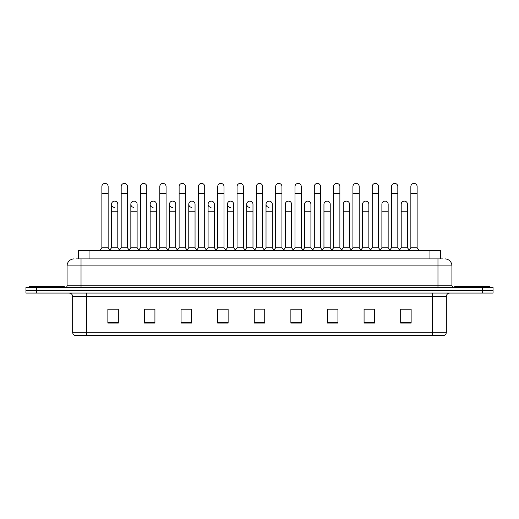 <?xml version="1.0" encoding="UTF-8"?>
<svg xmlns="http://www.w3.org/2000/svg" width="519" height="519" viewBox="0 0 519 519"><rect width="100%" height="100%" fill="white"/><g stroke="black" fill="none" stroke-linecap="round" stroke-linejoin="round"><path stroke-width="0.78" d="M78.59 258.91L78.59 250.541L440.41 250.541L440.41 258.91M446.34 332.251C446.243 333.918 445.406 335.034 443.829 335.598L432.398 335.598L432.398 332.251L446.34 332.251L446.34 296.557A3.484 3.484 0 0 1 449.824 293.066M432.398 335.598L75.171 335.598A3.484 3.484 0 0 1 72.66 332.251L72.66 296.557C72.452 294.435 71.291 293.274 69.176 293.066M493.05 293.066L493.05 290.277L25.95 290.277L25.95 293.066L36.408 293.066L36.408 290.277L25.95 290.277L25.95 287.494L36.408 287.494L36.408 290.277L493.05 290.277L493.05 293.066L36.408 293.066M411.132 323.084L411.132 309.136L400.674 309.136L400.674 323.084L411.132 323.084M374.53 323.084L374.53 309.136L364.072 309.136L364.072 323.084L374.53 323.084M337.934 323.084L337.934 309.136L327.476 309.136L327.476 323.084L337.934 323.084M301.331 323.084L301.331 309.136L290.874 309.136L290.874 323.084L301.331 323.084M118.326 323.084L118.326 309.136L107.868 309.136L107.868 323.084L118.326 323.084M154.928 323.084L154.928 309.136L144.47 309.136L144.47 323.084L154.928 323.084M191.524 323.084L191.524 309.136L181.066 309.136L181.066 323.084L191.524 323.084M228.126 323.084L228.126 309.136L217.669 309.136L217.669 323.084L228.126 323.084M264.729 323.084L264.729 309.136L254.271 309.136L254.271 323.084L264.729 323.084M333.263 309.136L330.577 309.207M371.883 309.207L369.197 309.207M410.503 309.207L407.824 309.207M400.85 309.207L411.132 309.207M227.05 309.207L224.364 309.136M188.423 309.207L185.737 309.136M149.803 309.207L147.117 309.136M107.868 309.207L118.15 309.207M111.176 309.207L108.497 309.207M294.636 309.136L291.95 309.207M256.016 309.136L262.984 309.136M228.126 309.207L217.669 309.207M191.524 309.207L181.066 309.207M154.928 309.207L144.47 309.207M301.331 309.207L290.874 309.207M337.934 309.207L327.476 309.207M374.53 309.207L364.072 309.207M76.656 258.91L442.506 258.91M76.494 258.91L81.029 258.91L81.029 265.877L67.081 265.877L67.081 285.748A1.745 1.745 0 0 1 65.342 287.494M74.055 258.91A6.974 6.974 0 0 0 67.081 265.877M444.945 258.91A6.974 6.974 0 0 1 451.919 265.877L451.919 285.748L453.658 287.494M493.05 287.494L493.05 290.277L493.05 287.494L36.408 287.494M101.873 193.516L108.147 193.516L108.147 247.751L101.873 247.751L101.873 186.542A3.14 3.14 0 0 1 105.208 183.408A3.14 3.14 0 0 1 108.147 186.542A3.14 3.14 0 0 0 105.208 183.408M101.873 247.751L99.778 250.541L101.873 247.751M111.527 247.751L111.527 211.22L117.8 211.22L117.8 247.751L111.527 247.751L109.833 250.009L108.147 247.751L110.236 250.541M114.465 207.379A3.14 3.14 0 0 1 111.527 204.252A3.14 3.14 0 0 1 114.861 201.119A3.14 3.14 0 0 1 117.8 204.252L117.8 211.22M117.8 247.751L119.493 250.009M121.18 193.516L127.46 193.516L127.46 247.751L121.18 247.751L121.18 186.542A3.14 3.14 0 0 1 124.515 183.408A3.14 3.14 0 0 1 127.46 186.542A3.14 3.14 0 0 0 124.515 183.408M121.18 247.751L119.091 250.541M127.46 221.957L127.46 247.751L129.549 250.541M140.493 193.516L146.767 193.516L146.767 247.751L140.493 247.751L140.493 186.542A3.14 3.14 0 0 1 143.828 183.408A3.14 3.14 0 0 1 146.767 186.542A3.14 3.14 0 0 0 143.828 183.408M140.493 228.931L140.493 247.751L138.404 250.541M146.767 221.957L146.767 247.751L148.862 250.541M159.807 193.516L166.08 193.516L166.08 247.751L159.807 247.751L159.807 186.542A3.14 3.14 0 0 1 163.141 183.408A3.14 3.14 0 0 1 166.08 186.542A3.14 3.14 0 0 0 163.141 183.408M159.807 221.957L159.807 247.751L157.711 250.541M166.08 247.751L168.169 250.541M179.12 193.516L185.393 193.516L185.393 247.751L179.12 247.751L179.12 186.542A3.14 3.14 0 0 1 182.448 183.408A3.14 3.14 0 0 1 185.393 186.542A3.14 3.14 0 0 0 182.448 183.408M179.12 247.751L177.024 250.541M185.393 247.751L187.482 250.541M133.779 207.379A3.14 3.14 0 0 1 130.84 204.252A3.14 3.14 0 0 1 134.174 201.119A3.14 3.14 0 0 1 137.113 204.252L137.113 211.22L130.84 211.22L130.84 204.252M137.113 211.22L137.113 247.751L130.84 247.751L130.84 211.22M130.84 247.751L129.147 250.009M137.113 247.751L138.807 250.009M153.092 207.379A3.14 3.14 0 0 1 150.147 204.252A3.14 3.14 0 0 1 153.481 201.119A3.14 3.14 0 0 1 156.427 204.252L156.427 211.22L150.147 211.22L150.147 204.252M156.427 211.22L156.427 247.751L150.147 247.751L150.147 211.22M150.147 247.751L148.46 250.009L146.767 247.751M156.427 247.751L158.113 250.009M172.399 207.379A3.14 3.14 0 0 1 169.46 204.252A3.14 3.14 0 0 1 172.795 201.119A3.14 3.14 0 0 1 175.733 204.252L175.733 211.22L169.46 211.22L169.46 204.252M175.733 211.22L175.733 247.751L169.46 247.751L169.46 211.22M169.46 247.751L167.773 250.009M175.733 247.751L177.427 250.009M64.291 287.494L64.291 286.443L29.434 286.443L29.434 287.494M489.566 287.494L489.566 286.443L454.709 286.443L454.709 287.494M198.427 193.516L204.7 193.516L204.7 247.751L198.427 247.751L198.427 186.542A3.14 3.14 0 0 1 201.761 183.408A3.14 3.14 0 0 1 204.7 186.542A3.14 3.14 0 0 0 201.761 183.408M198.427 247.751L196.338 250.541M204.7 247.751L206.796 250.541M217.74 193.516L224.013 193.516L224.013 247.751L217.74 247.751L217.74 186.542A3.14 3.14 0 0 1 221.075 183.408A3.14 3.14 0 0 1 224.013 186.542A3.14 3.14 0 0 0 221.075 183.408M217.74 221.957L217.74 247.751L215.651 250.541M224.013 221.957L224.013 247.751L226.109 250.541M237.053 193.516L243.327 193.516L243.327 247.751L237.053 247.751L237.053 186.542A3.14 3.14 0 0 1 240.388 183.408A3.14 3.14 0 0 1 243.327 186.542A3.14 3.14 0 0 0 240.388 183.408M237.053 247.751L234.958 250.541M243.327 221.957L243.327 247.751L245.416 250.541M191.712 207.379A3.14 3.14 0 0 1 188.773 204.252A3.14 3.14 0 0 1 192.108 201.119A3.14 3.14 0 0 1 195.047 204.252L195.047 211.22L188.773 211.22L188.773 204.252M195.047 211.22L195.047 247.751L188.773 247.751L188.773 211.22M188.773 247.751L187.08 250.009M195.047 247.751L196.74 250.009M211.025 207.379A3.14 3.14 0 0 1 208.087 204.252A3.14 3.14 0 0 1 211.421 201.119A3.14 3.14 0 0 1 214.36 204.252L214.36 211.22L208.087 211.22L208.087 204.252M214.36 211.22L214.36 247.751L208.087 247.751L208.087 211.22M208.087 247.751L206.393 250.009M214.36 247.751L216.047 250.009M230.339 207.379A3.14 3.14 0 0 1 227.393 204.252A3.14 3.14 0 0 1 230.728 201.119A3.14 3.14 0 0 1 233.673 204.252L233.673 211.22L227.393 211.22L227.393 204.252M233.673 211.22L233.673 247.751L227.393 247.751L227.393 211.22M227.393 247.751L225.707 250.009M233.673 247.751L235.36 250.009M256.36 193.516L262.64 193.516L262.64 247.751L256.36 247.751L256.36 186.542A3.14 3.14 0 0 1 259.695 183.408A3.14 3.14 0 0 1 262.64 186.542A3.14 3.14 0 0 0 259.695 183.408M256.36 221.957L256.36 247.751L254.271 250.541M262.64 221.957L262.64 247.751L264.729 250.541M275.673 193.516L281.947 193.516L281.947 247.751L275.673 247.751L275.673 186.542A3.14 3.14 0 0 1 279.008 183.408A3.14 3.14 0 0 1 281.947 186.542A3.14 3.14 0 0 0 279.008 183.408M272.293 247.751L272.293 211.22L266.02 211.22L266.02 247.751L272.293 247.751L273.987 250.009L275.673 247.751L273.584 250.541M285.327 247.751L285.327 211.22L291.607 211.22L291.607 247.751L285.327 247.751L283.64 250.009L281.947 247.751L284.042 250.541M294.987 193.516L301.26 193.516L301.26 247.751L294.987 247.751L294.987 186.542A3.14 3.14 0 0 1 298.321 183.408A3.14 3.14 0 0 1 301.26 186.542A3.14 3.14 0 0 0 298.321 183.408M291.607 247.751L293.293 250.009L294.987 247.751L292.891 250.541M304.64 247.751L304.64 211.22L310.913 211.22L310.913 247.751L304.64 247.751L302.953 250.009L301.26 247.751L303.349 250.541M314.3 193.516L320.573 193.516L320.573 247.751L314.3 247.751L314.3 186.542A3.14 3.14 0 0 1 317.634 183.408A3.14 3.14 0 0 1 320.573 186.542A3.14 3.14 0 0 0 317.634 183.408M310.913 247.751L312.607 250.009L314.3 247.751L312.204 250.541M323.953 247.751L323.953 211.22L330.227 211.22L330.227 247.751L323.953 247.751L322.26 250.009L320.573 247.751L322.662 250.541M333.607 193.516L339.88 193.516L339.88 247.751L333.607 247.751L333.607 186.542A3.14 3.14 0 0 1 336.941 183.408A3.14 3.14 0 0 1 339.88 186.542A3.14 3.14 0 0 0 336.941 183.408M330.227 247.751L331.92 250.009L333.607 247.751L331.518 250.541M339.88 221.957L339.88 247.751L341.976 250.541M249.645 207.379A3.14 3.14 0 0 1 246.707 204.252A3.14 3.14 0 0 1 250.041 201.119A3.14 3.14 0 0 1 252.98 204.252L252.98 211.22L246.707 211.22L246.707 204.252M252.98 211.22L252.98 247.751L246.707 247.751L246.707 211.22M246.707 247.751L245.013 250.009M252.98 247.751L254.673 250.009M268.959 207.379A3.14 3.14 0 0 1 266.02 204.252A3.14 3.14 0 0 1 269.355 201.119A3.14 3.14 0 0 1 272.293 204.252L272.293 211.22M266.02 247.751L264.327 250.009M285.327 211.22L285.327 204.252A3.14 3.14 0 0 1 288.661 201.119A3.14 3.14 0 0 1 291.607 204.252L291.607 211.22M304.64 211.22L304.64 204.252A3.14 3.14 0 0 1 307.975 201.119A3.14 3.14 0 0 1 310.913 204.252L310.913 211.22M323.953 211.22L323.953 204.252A3.14 3.14 0 0 1 327.288 201.119A3.14 3.14 0 0 1 330.227 204.252L330.227 211.22M352.92 193.516L359.193 193.516L359.193 247.751L352.92 247.751L352.92 186.542A3.14 3.14 0 0 1 356.255 183.408A3.14 3.14 0 0 1 359.193 186.542A3.14 3.14 0 0 0 356.255 183.408M349.54 247.751L349.54 211.22L343.267 211.22L343.267 247.751L349.54 247.751L351.227 250.009L352.92 247.751L350.831 250.541M362.573 247.751L362.573 211.22L368.853 211.22L368.853 247.751L362.573 247.751L360.887 250.009L359.193 247.751L361.289 250.541M372.233 193.516L378.507 193.516L378.507 247.751L372.233 247.751L372.233 186.542A3.14 3.14 0 0 1 375.568 183.408A3.14 3.14 0 0 1 378.507 186.542A3.14 3.14 0 0 0 375.568 183.408M372.233 247.751L370.138 250.541M378.507 247.751L380.596 250.541M391.54 193.516L397.82 193.516L397.82 247.751L391.54 247.751L391.54 186.542A3.14 3.14 0 0 1 394.875 183.408A3.14 3.14 0 0 1 397.82 186.542A3.14 3.14 0 0 0 394.875 183.408M388.16 247.751L388.16 211.22L381.887 211.22L381.887 247.751L388.16 247.751L389.853 250.009L391.54 247.751L389.451 250.541M397.82 247.751L399.909 250.541M410.853 193.516L417.127 193.516L417.127 247.751L410.853 247.751L410.853 186.542A3.14 3.14 0 0 1 414.188 183.408A3.14 3.14 0 0 1 417.127 186.542A3.14 3.14 0 0 0 414.188 183.408M410.853 247.751L408.764 250.541M417.127 247.751L419.222 250.541M343.267 211.22L343.267 204.252A3.14 3.14 0 0 1 346.601 201.119A3.14 3.14 0 0 1 349.54 204.252L349.54 211.22M343.267 247.751L341.573 250.009L339.88 247.751M362.573 211.22L362.573 204.252A3.14 3.14 0 0 1 365.908 201.119A3.14 3.14 0 0 1 368.853 204.252L368.853 211.22M368.853 247.751L370.54 250.009M381.887 211.22L381.887 204.252A3.14 3.14 0 0 1 385.221 201.119A3.14 3.14 0 0 1 388.16 204.252L388.16 211.22M381.887 247.751L380.193 250.009M401.2 204.252A3.14 3.14 0 0 1 404.535 201.119A3.14 3.14 0 0 1 407.473 204.252L407.473 211.22L401.2 211.22L401.2 204.252M407.473 211.22L407.473 247.751L401.2 247.751L401.2 211.22M401.2 247.751L399.507 250.009M407.473 247.751L409.167 250.009M89.047 258.91L89.047 250.541M429.953 258.91L429.953 250.541M432.398 293.066L432.398 296.557L72.66 296.557M446.34 296.557L432.398 296.557L432.398 332.251L86.602 332.251L86.602 335.598M72.66 332.251L86.602 332.251L86.602 293.066M482.592 293.066L482.592 287.494M264.729 322.597L254.271 322.597M228.126 322.597L217.669 322.597M191.524 322.597L181.066 322.597M154.928 322.597L144.47 322.597M118.326 322.597L107.868 322.597M301.331 322.597L290.874 322.597M337.934 322.597L327.476 322.597M374.53 322.597L364.072 322.597M411.132 322.597L400.674 322.597M81.029 287.494L81.029 285.748L451.919 285.748M67.081 285.748L81.029 285.748L81.029 265.877L437.971 265.877L437.971 287.494M451.919 265.877L437.971 265.877L437.971 258.91M108.147 193.516L108.147 186.542M111.527 211.22L111.527 204.252M127.46 193.516L127.46 186.542M146.767 193.516L146.767 186.542M166.08 193.516L166.08 186.542M185.393 193.516L185.393 186.542M204.7 193.516L204.7 186.542M224.013 193.516L224.013 186.542M243.327 193.516L243.327 186.542M262.64 193.516L262.64 186.542M281.947 193.516L281.947 186.542M301.26 193.516L301.26 186.542M320.573 193.516L320.573 186.542M339.88 193.516L339.88 186.542M266.02 211.22L266.02 204.252M359.193 193.516L359.193 186.542M378.507 193.516L378.507 186.542M397.82 193.516L397.82 186.542M417.127 193.516L417.127 186.542M121.18 228.931L121.18 221.957M179.12 228.931L179.12 221.957M185.393 228.931L185.393 221.957M198.427 228.931L198.427 221.957"/></g></svg>
